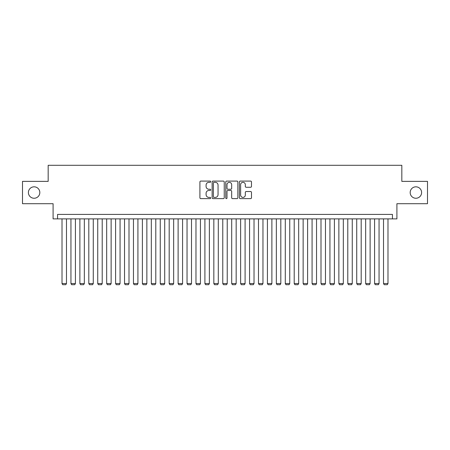 <?xml version="1.0" encoding="UTF-8"?>
<svg xmlns="http://www.w3.org/2000/svg" width="450" height="450" viewBox="0 0 450 450"><rect width="100%" height="100%" fill="white"/><g stroke="black" fill="none" stroke-linecap="round" stroke-linejoin="round"><path stroke-width="0.67" d="M210.713 181.704A0.613 0.613 0 0 0 210.099 181.091L200.784 181.091A0.878 0.878 0 0 0 199.907 181.969L199.907 197.747A0.878 0.878 0 0 0 200.784 198.624L210.099 198.624A0.613 0.613 0 0 0 210.713 198.011A0.613 0.613 0 0 0 210.099 197.398L208.89 197.398A2.807 2.807 0 0 1 206.089 194.591L206.089 193.275A2.807 2.807 0 0 1 208.89 190.474L210.099 190.474A0.613 0.613 0 0 0 210.713 189.861A0.613 0.613 0 0 0 210.099 189.248L208.89 189.248A2.807 2.807 0 0 1 206.089 186.441L206.089 185.124A2.807 2.807 0 0 1 208.89 182.317L210.099 182.317A0.613 0.613 0 0 0 210.713 181.704M410.175 192.538A5.715 5.715 0 0 0 415.89 198.253A5.715 5.715 0 0 0 421.605 192.538A5.715 5.715 0 0 0 415.89 186.823A5.715 5.715 0 0 0 410.175 192.538M28.395 192.538A5.715 5.715 0 0 0 34.11 198.253A5.715 5.715 0 0 0 39.825 192.538A5.715 5.715 0 0 0 34.11 186.823A5.715 5.715 0 0 0 28.395 192.538M250.616 187.273A0.878 0.878 0 0 0 251.494 186.396L251.494 181.969A0.878 0.878 0 0 0 250.616 181.091L240.272 181.091A0.878 0.878 0 0 0 239.4 181.969L239.4 197.747A0.878 0.878 0 0 0 240.272 198.624L250.616 198.624A0.878 0.878 0 0 0 251.494 197.747L251.494 192.403A0.878 0.878 0 0 0 250.616 191.526L246.189 191.526A0.878 0.878 0 0 0 245.317 192.403L245.317 195.053A2.346 2.346 0 0 1 242.972 197.398A2.346 2.346 0 0 1 240.626 195.053L240.626 184.663A2.346 2.346 0 0 1 242.972 182.317A2.346 2.346 0 0 1 245.317 184.663L245.317 186.396A0.878 0.878 0 0 0 246.189 187.273L250.616 187.273M392.445 218.88L396.911 218.88L396.911 203.698L427.5 203.698L427.5 181.373L401.827 181.373L401.827 165.302L48.172 165.302L48.172 181.373L22.5 181.373L22.5 203.698L53.089 203.698L53.089 218.88L392.445 218.88L392.445 214.419L57.555 214.419L57.555 218.88M224.235 181.969A0.878 0.878 0 0 0 223.357 181.091L213.013 181.091A0.878 0.878 0 0 0 212.136 181.969L212.136 197.747A0.878 0.878 0 0 0 213.013 198.624L223.357 198.624A0.878 0.878 0 0 0 224.235 197.747L224.235 181.969M226.643 181.091L236.987 181.091A0.878 0.878 0 0 1 237.864 181.969L237.864 197.747A0.878 0.878 0 0 1 236.987 198.624L232.56 198.624A0.878 0.878 0 0 1 231.683 197.747L231.683 191.351A0.878 0.878 0 0 0 230.805 190.474L227.869 190.474A0.878 0.878 0 0 0 226.997 191.351L226.997 198.011A0.613 0.613 0 0 1 226.378 198.624A0.613 0.613 0 0 1 225.765 198.011L225.765 181.969A0.878 0.878 0 0 1 226.643 181.091M213.975 182.317A0.613 0.613 0 0 0 213.362 182.931L213.362 196.785A0.613 0.613 0 0 0 213.975 197.398L215.246 197.398A2.807 2.807 0 0 0 218.053 194.591L218.053 185.124A2.807 2.807 0 0 0 215.246 182.317L213.975 182.317M231.683 184.708A2.346 2.346 0 0 0 229.337 182.362A2.346 2.346 0 0 0 226.997 184.708L226.997 188.37A0.878 0.878 0 0 0 227.869 189.248L230.805 189.248A0.878 0.878 0 0 0 231.683 188.37L231.683 184.708M66.482 218.88L66.482 283.539L62.016 283.539L62.016 218.88M66.482 283.539L65.812 284.698L62.685 284.698L62.016 283.539M75.414 218.88L75.414 283.539L70.948 283.539L70.948 218.88M75.414 283.539L74.745 284.698L71.617 284.698L70.948 283.539M84.341 218.88L84.341 283.539L79.881 283.539L79.881 218.88M84.341 283.539L83.672 284.698L80.55 284.698L79.881 283.539M93.274 218.88L93.274 283.539L88.808 283.539L88.808 218.88M93.274 283.539L92.604 284.698L89.477 284.698L88.808 283.539M102.206 218.88L102.206 283.539L97.74 283.539L97.74 218.88M102.206 283.539L101.537 284.698L98.409 284.698L97.74 283.539M111.133 218.88L111.133 283.539L106.672 283.539L106.672 218.88M111.133 283.539L110.464 284.698L107.342 284.698L106.672 283.539M120.066 218.88L120.066 283.539L115.599 283.539L115.599 218.88M120.066 283.539L119.396 284.698L116.269 284.698L115.599 283.539M128.998 218.88L128.998 283.539L124.532 283.539L124.532 218.88M128.998 283.539L128.329 284.698L125.201 284.698L124.532 283.539M137.925 218.88L137.925 283.539L133.464 283.539L133.464 218.88M137.925 283.539L137.256 284.698L134.134 284.698L133.464 283.539M146.857 218.88L146.857 283.539L142.391 283.539L142.391 218.88M146.857 283.539L146.188 284.698L143.061 284.698L142.391 283.539M155.79 218.88L155.79 283.539L151.324 283.539L151.324 218.88M155.79 283.539L155.121 284.698L151.993 284.698L151.324 283.539M164.717 218.88L164.717 283.539L160.256 283.539L160.256 218.88M164.717 283.539L164.047 284.698L160.926 284.698L160.256 283.539M173.649 218.88L173.649 283.539L169.183 283.539L169.183 218.88M173.649 283.539L172.98 284.698L169.852 284.698L169.183 283.539M182.582 218.88L182.582 283.539L178.116 283.539L178.116 218.88M182.582 283.539L181.912 284.698L178.785 284.698L178.116 283.539M191.509 218.88L191.509 283.539L187.042 283.539L187.042 218.88M191.509 283.539L190.839 284.698L187.718 284.698L187.042 283.539M200.441 218.88L200.441 283.539L195.975 283.539L195.975 218.88M200.441 283.539L199.772 284.698L196.644 284.698L195.975 283.539M209.374 218.88L209.374 283.539L204.907 283.539L204.907 218.88M209.374 283.539L208.704 284.698L205.577 284.698L204.907 283.539M218.301 218.88L218.301 283.539L213.834 283.539L213.834 218.88M218.301 283.539L217.631 284.698L214.509 284.698L213.834 283.539M227.233 218.88L227.233 283.539L222.767 283.539L222.767 218.88M227.233 283.539L226.564 284.698L223.436 284.698L222.767 283.539M236.166 218.88L236.166 283.539L231.699 283.539L231.699 218.88M236.166 283.539L235.491 284.698L232.369 284.698L231.699 283.539M245.093 218.88L245.093 283.539L240.626 283.539L240.626 218.88M245.093 283.539L244.423 284.698L241.296 284.698L240.626 283.539M254.025 218.88L254.025 283.539L249.559 283.539L249.559 218.88M254.025 283.539L253.356 284.698L250.228 284.698L249.559 283.539M262.957 218.88L262.957 283.539L258.491 283.539L258.491 218.88M262.957 283.539L262.282 284.698L259.161 284.698L258.491 283.539M271.884 218.88L271.884 283.539L267.418 283.539L267.418 218.88M271.884 283.539L271.215 284.698L268.088 284.698L267.418 283.539M280.817 218.88L280.817 283.539L276.351 283.539L276.351 218.88M280.817 283.539L280.148 284.698L277.02 284.698L276.351 283.539M289.744 218.88L289.744 283.539L285.283 283.539L285.283 218.88M289.744 283.539L289.074 284.698L285.952 284.698L285.283 283.539M298.676 218.88L298.676 283.539L294.21 283.539L294.21 218.88M298.676 283.539L298.007 284.698L294.879 284.698L294.21 283.539M307.609 218.88L307.609 283.539L303.142 283.539L303.142 218.88M307.609 283.539L306.939 284.698L303.812 284.698L303.142 283.539M316.536 218.88L316.536 283.539L312.075 283.539L312.075 218.88M316.536 283.539L315.866 284.698L312.744 284.698L312.075 283.539M325.468 218.88L325.468 283.539L321.002 283.539L321.002 218.88M325.468 283.539L324.799 284.698L321.671 284.698L321.002 283.539M334.401 218.88L334.401 283.539L329.934 283.539L329.934 218.88M334.401 283.539L333.731 284.698L330.604 284.698L329.934 283.539M343.327 218.88L343.327 283.539L338.867 283.539L338.867 218.88M343.327 283.539L342.658 284.698L339.536 284.698L338.867 283.539M352.26 218.88L352.26 283.539L347.794 283.539L347.794 218.88M352.26 283.539L351.591 284.698L348.463 284.698L347.794 283.539M361.192 218.88L361.192 283.539L356.726 283.539L356.726 218.88M361.192 283.539L360.523 284.698L357.396 284.698L356.726 283.539M370.119 218.88L370.119 283.539L365.659 283.539L365.659 218.88M370.119 283.539L369.45 284.698L366.328 284.698L365.659 283.539M379.052 218.88L379.052 283.539L374.586 283.539L374.586 218.88M379.052 283.539L378.382 284.698L375.255 284.698L374.586 283.539M387.984 218.88L387.984 283.539L383.518 283.539L383.518 218.88M387.984 283.539L387.315 284.698L384.188 284.698L383.518 283.539"/></g></svg>
